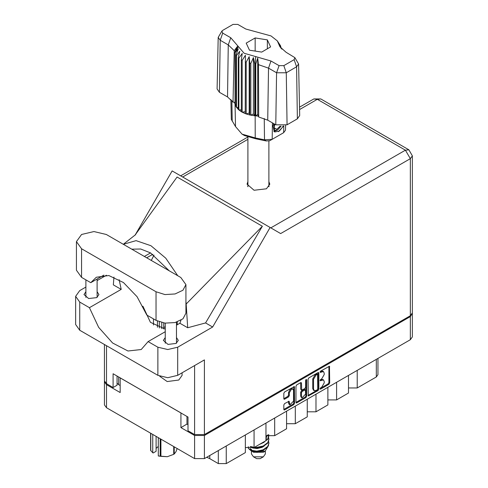 <?xml version="1.0" encoding="UTF-8"?>
<svg xmlns="http://www.w3.org/2000/svg" width="488" height="488" viewBox="0 0 488 488"><rect width="100%" height="100%" fill="white"/><g stroke="black" fill="none" stroke-linecap="round" stroke-linejoin="round"><path stroke-width="0.73" d="M292.892 389.089L292.099 388.631L290.622 388.777L288.536 392.389L289.335 392.846L291.415 389.235L292.892 389.089L293.501 390.437L293.501 401.099L289.945 404.857L289.103 401.227L284.62 403.552L283.839 404.9L283.839 409.444L284.065 409.95L284.62 409.896L293.813 404.589L294.593 403.234L294.362 386.539L284.62 391.901L283.839 393.249L283.839 398.739L284.065 399.245L284.62 399.19L288.554 396.915L289.335 395.567L289.335 392.846M306.165 379.463L306.708 379.774L306.165 379.463L305.616 380.408L305.616 387.246L304.835 388.594L301.675 390.156L301.45 383.08L301.218 382.58L300.669 382.635L301.45 383.08M308.074 379.261L308.3 395.957L318.048 390.595L318.823 389.247L318.823 373.052L318.597 372.545L318.048 372.6L308.849 377.907L308.074 379.261M412.384 313.778L412.384 336.879L410.347 339.721L204.429 458.604L194.59 458.604L106.476 407.73L104.438 404.894L104.438 381.793L106.476 384.635L120.17 392.541L120.17 377.871L180.895 412.933L180.895 427.598L194.59 435.503L204.429 435.503L410.347 316.62L412.342 313.32M321.708 387.222L320.634 387.838L320.25 389.137L320.634 389.101L328.918 384.318L329.693 382.97L329.467 366.268L320.634 371.106L320.25 372.405L323.471 371.569L324.203 373.186L324.203 374.534L321.708 378.853L320.634 379.475L320.25 380.768L323.471 379.939L324.203 381.555L324.203 382.903L321.708 387.222M295.954 402.429L305.134 397.134L305.927 397.592L306.708 396.244L306.708 379.774M305.927 397.592L296.734 402.899L296.185 402.954L295.954 402.447L295.954 386.252L296.734 384.904L300.669 382.635M165.243 326.692L163.712 327.576M180.895 427.598L186.965 424.09L186.965 416.441M186.965 424.09L188.002 424.688M118.657 377.004L118.657 384.654L120.17 385.526M104.481 381.335L104.438 381.793M118.657 384.654L117.035 383.178M357.24 370.38L357.24 387.978L376.291 376.98L376.291 359.381M348.511 375.425L348.511 393.023L336.604 399.898L327.869 399.898M357.24 387.978L348.511 387.978M336.604 382.293L336.604 399.898M327.869 387.338L327.869 404.936L315.962 411.811L307.233 411.811M315.962 394.212L315.962 411.811M307.233 399.251L307.233 416.856L295.325 423.73L295.325 406.126M286.59 411.17L286.59 428.769L274.683 435.644L274.683 418.045M286.59 423.73L295.325 423.73M265.954 423.084L265.954 440.682L254.047 447.557L254.047 429.959M265.954 435.644L274.683 435.644M245.311 435.003L245.311 452.602L226.261 463.6L218.325 463.6L218.325 450.583M245.311 447.557L254.047 447.557M209.773 455.524L209.773 458.659L218.325 463.6M377.938 358.43L377.938 374.686L376.291 376.98M209.773 458.659L206.729 457.28M323.471 379.939L322.678 379.481L320.915 379.658L321.708 380.115M320.152 380.097L320.915 379.658M323.471 371.569L322.678 371.112L320.915 371.289L321.708 371.746M320.152 371.728L320.915 371.289M320.152 388.46L328.119 383.861L328.9 382.513L328.9 366.335L329.693 366.775M308.074 395.439L317.249 390.138L318.03 388.79L318.03 372.606M317.188 389.833L317.737 388.887L317.572 374.314L316.059 375.01L313.564 379.329L313.564 389.046L314.296 390.656L316.059 390.485L317.188 389.833M317.572 374.314L316.779 373.857L316.395 373.9L317.188 374.357M314.296 390.656L313.503 390.199L312.771 388.582L312.771 378.865L315.266 374.546L316.395 373.9M300.657 382.641L300.657 389.192L301.675 390.156M305.915 379.676L305.915 395.78L306.708 396.244M301.45 396.463L302.06 397.818L305.616 394.06L305.39 389.796L302.231 391.358L301.45 392.712L301.45 396.463L300.657 396.006L301.267 397.354L302.06 397.818M305.39 389.796L304.597 389.339L304.042 389.394L304.835 389.851M300.657 396.006L300.657 392.248L301.431 390.9L304.042 389.394M305.134 397.134L305.915 395.78M289.945 404.857L289.152 404.4L288.536 403.045L288.536 401.288M284.62 399.19L283.839 398.72L287.761 396.457L288.536 395.109L288.536 392.389M284.62 409.896L283.839 409.426L293.02 404.125L293.8 402.777L293.8 386.6L294.593 387.039M106.317 234.49L93.934 231.525L81.551 234.49L76.421 241.639L81.551 248.788L156.007 291.775L164.974 294.545L175.094 293.971L182.951 290.244L185.904 284.626L180.774 277.477L106.317 234.49M182.079 372.789L182.079 375.418L178.791 380.006L167.225 381.555L159.716 376.242M89.694 335.988L80.386 330.614M165.243 337.562L163.389 340.404L167.994 344.388L176.131 343.454L178.321 340.404L176.467 337.562M85.858 291.733L84.009 294.575L88.615 298.558L96.752 297.625L98.936 294.575L97.088 291.733M247.916 181.609L247.019 184.165L254.053 190.247L266.466 188.819L269.809 184.165L268.906 181.609M268.906 186.19L269.095 186.459M76.421 241.639L76.421 270.236L81.551 277.385L90.75 282.698L96.325 277.227L108.83 275.549L123.464 282.558L137.091 296.734L146.809 315.065L156.007 320.378L164.974 323.141L175.094 322.568L182.951 318.847L185.904 313.229L185.904 284.626M410.347 315.705L410.347 158.685L412.384 155.843L412.384 312.863L410.347 315.705L204.429 434.588L204.429 359.882L177.681 375.327L167.756 377.7L157.838 375.327L79.721 330.23L75.616 324.502L75.616 296.362L79.721 302.09L79.721 330.23M75.616 296.362L79.721 290.635L85.858 287.09M97.088 280.612L106.439 275.208M113.918 277.074L113.362 284.852L121.195 289.372L89.438 307.702L79.721 302.09M157.838 375.327L157.838 347.188L148.12 341.576L165.243 331.694M157.838 347.188L167.756 349.56L177.681 347.188L212.652 326.997L205.588 322.916L187.697 327.765L179.871 323.245L176.467 325.209M134.932 235.271L177.095 177.034L262.349 226.255L186.141 304.042L187.697 327.765M205.588 322.916L262.349 226.255M212.652 326.997L270.102 227.493L172.148 170.934L135.267 234.813M117.035 376.065L117.035 385.227L113.063 387.521L106.476 383.714L104.438 380.878L104.438 344.498M204.429 434.588L194.59 434.588L188.002 430.782L188.002 417.033L113.063 373.771L113.063 387.521M270.102 227.493L280.557 233.526M247.733 186.459L247.916 186.19M89.438 307.702L98.631 327.32L112.582 342.997L127.996 351.025L141.233 349.506L148.12 341.576M154.025 255.132L151.298 260.458M142.905 306.208L150.402 322.324L165.243 329.119M180.981 320.256L179.871 323.245M186.141 304.042L185.904 301.395M177.76 275.738L165.719 258.152L150.938 245.708L136.085 240.651L123.305 244.299M121.195 289.372L119.139 279.661M131.723 249.161L140.636 249.008L150.53 252.894L169.336 270.877M103.859 275.134L90.75 282.698M177.284 321.94L177.284 324.74M161.803 328.656L161.803 322.592M163.712 328.973L163.712 322.971M157.441 327.277L157.441 321.116M153.47 318.908L153.47 325.014M159.344 328.003L159.344 321.885M251.454 450.912L251.454 453.974L253.492 456.817L256.664 458.653L260.159 458.653L263.331 456.817L265.374 453.974L265.374 451.052M256.664 458.653L253.492 456.817L263.331 456.817M251.607 450.967L253.492 452.236L263.331 452.236L265.082 451.223L268.565 445.428M250.185 446.526L256.767 447.85L263.178 446.496L267.766 443.086L268.9 439.517M268.626 437.614L268.906 439.279L267.766 442.61L263.178 446.02L256.767 447.368L254.523 447.282M252.784 446.996L251.808 446.733M265.954 437.272L268.168 434.82M267.808 434.906L265.954 436.797M268.9 443.342L267.766 446.904L263.178 450.314L256.767 451.668L250.991 450.729L248.532 448.551L250.991 450.253L256.767 451.186L263.178 449.838L267.766 446.428L268.906 443.098L268.626 441.433M268.9 435.699L267.766 439.267L263.178 442.677L261.422 443.299M268.851 434.704L267.766 438.791L265.954 440.615M265.472 440.963L263.868 441.89M252.778 451.827L265.082 451.223M252.387 447.38L252.082 447.722M251.454 450.21L251.454 449.393L251.649 450.345M249.856 449.68L250.448 448.637L251.003 450.259M248.27 446.611L248.532 448.551M266.375 438.09L265.954 439.969M264.099 442.25L259.561 444.373M264.099 449.887L262.026 451.162L257.164 452.37L252.875 451.882M266.375 437.132L265.954 439.017M252.32 450.705L250.448 448.637M264.099 446.069L262.026 447.344L257.164 448.551L252.778 448.027L250.936 446.886M294.904 57.627L298.607 63.965L299.711 115.546L297.381 118.852L296.6 66.813L286.279 72.773L276.586 72.773L268.51 68.113L258.445 64.678L258.719 116.98L267.735 120.152L275.805 124.812L276.586 72.773L279.051 65.648L283.815 65.648L294.136 59.688L294.904 57.627L286.06 52.277L279.911 46.781L277.312 40.9L271.017 35.905L245.842 29.06L237.772 24.4L233.008 24.4L222.693 30.36L221.918 31.043L222.693 33.111L230.763 37.765L244.122 53.271L270.98 60.988L279.051 65.648M283.815 65.648L286.279 72.773L287.06 124.812L297.381 118.852M287.06 124.812L275.805 124.812M258.408 116.187L257.719 114.418L255.779 115.851L258.408 116.187L258.719 116.98M242.146 60.372L241.346 59.914L241.346 111.703L242.146 112.167L242.146 60.372L245.403 55.284L245.25 113.606L246.196 113.954L249.191 113.057L249.771 114.979L250.826 115.198L253.412 113.954L254.669 115.754L254.669 63.965L255.169 64.007L255.633 56.578M245.25 61.817L246.196 62.165L246.196 113.954L249.771 114.979L249.771 63.19L250.826 63.41L250.826 115.198L254.669 115.754L255.169 115.796L255.169 64.007L255.779 64.056L255.779 115.851L255.175 115.796L255.236 137.927L264.478 139.836L272.164 139.306L283.674 132.663L285.504 130.15L285.608 125.477M250.826 63.41L253.412 57.578L254.669 63.965M235.137 52.686L235.137 104.475L235.137 52.686L238.254 48.824L236.088 54.906L236.479 55.516L239.803 51.264L238.248 57.578L238.852 58.121L242.225 53.454L241.346 59.914M246.196 62.165L249.191 56.687L249.771 63.19M238.248 57.578L238.248 109.367L238.852 109.91L238.852 58.121M236.088 54.906L236.088 106.695L236.479 107.305L236.479 55.516M280.344 45.537L278.569 43.054L281.857 49.136M280.734 46.708L280.734 46.14M234.966 102.388L233.002 102.132L227.512 96.929L228.292 44.89L220.222 40.23L218.215 37.381L221.918 31.043M222.693 33.111L220.222 40.23L219.441 92.275L227.512 96.929M219.441 92.275L217.111 88.962L218.215 37.381M230.891 99.43L231.318 119.383L235.533 126.551L242.079 134.151L255.236 137.927L255.712 138.769L244.506 135.548L242.079 134.151M245.25 113.606L242.146 112.167L245.25 111.685M241.346 111.703L238.852 109.91L241.346 109.849M238.248 109.367L236.479 107.305L238.248 107.482M236.088 106.695L235.137 104.475L236.088 104.694M283.473 126.002L279.301 131.095L274.836 131.961L274.201 131.699L273.06 125.892L273.725 123.61M281.265 134.054L283.674 132.663L283.778 125.953M272.414 122.854L272.164 139.306L269.736 140.709L266.265 140.947L255.712 138.769M234.374 102.315L234.966 103.834M249.472 50.185L261.684 52.07L270.62 46.915L267.351 39.863L255.139 37.972L246.202 43.133L249.472 50.185M233.002 102.132L234.24 50.703L228.292 44.89L230.763 37.765M298.607 63.965L296.6 66.813L294.136 59.688M281.058 48.288L279.374 45.543L281.857 49.007M257.719 114.418L257.719 58.041L258.445 64.678M257.719 58.041L255.779 64.056M234.24 50.703L237.449 46.342L234.966 52.045M249.191 113.057L249.191 56.687M253.412 113.954L253.412 57.578M255.139 51.063L255.139 37.972M267.351 48.8L267.351 39.863M274.164 131.681L274.836 131.961M273.06 125.892L273.768 123.635M278.331 131.687L282.247 127.533L283.089 126.056M273.981 123.757L274.512 130.448L277.581 130.064L281.07 126.154M273.859 131.467L277.581 130.064M274.829 124.251L274.164 128.039L276.794 129.326L280.161 126.099M274.201 127.832L276.794 129.326M160.9 439.157L160.9 456.317L158.271 455.969L158.271 437.638M160.186 456.207L160.186 438.743M156.099 436.382L156.099 451.308L153.171 452.998L152.713 452.76L150.609 450.369L150.609 433.21M158.271 455.969L167.311 456.695L173.722 454.334L173.722 446.557M160.9 456.317L167.311 456.695L173.722 454.334M174.246 446.862L174.246 454.029L175.967 451.705L177.132 448.527M150.798 433.326L150.798 450.784M156.099 448.435L158.271 446.392M152.713 434.43L152.713 452.76M410.347 339.721L410.347 316.62M204.429 435.503L204.429 458.604M106.476 384.635L106.476 407.73M194.59 458.604L194.59 435.503M226.261 446.001L226.261 463.6M320.091 380.414L320.634 380.731M320.091 372.051L320.634 372.362M328.9 382.513L329.693 382.97M328.119 383.861L328.918 384.318M320.091 388.784L320.634 389.101M318.048 372.6L318.823 373.052M318.03 388.79L318.823 389.247M317.249 390.138L318.048 390.595M308.074 395.451L308.849 395.902M315.266 374.546L316.059 375.01M312.771 378.865L313.564 379.329M312.771 388.582L313.564 389.046M295.954 402.447L296.734 402.899M300.657 389.192L301.45 389.65M301.431 390.9L302.231 391.358M300.657 392.248L301.45 392.712M288.554 401.276L289.335 401.728M288.536 403.045L289.335 403.509M288.536 395.109L289.335 395.567M287.761 396.457L288.554 396.915M293.8 402.777L294.593 403.234M293.02 404.125L293.813 404.589M270.797 227.89L405.424 150.164L317.31 99.29L299.583 109.526M247.916 139.355L182.683 177.016M194.59 434.588L194.59 365.567M106.476 345.675L106.476 383.714M177.681 347.188L177.681 375.327M412.384 155.843L408.907 149.816L405.424 150.164L410.347 158.685L280.637 233.575M150.53 252.894L144.363 256.456M152.811 254.303L146.723 257.816M313.833 98.942L317.31 99.29L320.793 98.942L313.833 98.942L299.534 107.201M156.007 320.378L156.007 291.775M81.551 277.385L81.551 248.788M270.98 60.988L268.51 68.113L267.735 120.152M235.533 126.551L235.057 104.182L235.057 52.393L238.394 46.628M278.428 43.42L281.765 48.654M266.265 140.947L264.478 139.836L264.234 118.505M231.855 100.467L232.233 121.219M85.858 279.874L85.858 297.418M165.243 323.172L165.243 343.247M135.664 234.594L123.836 243.896M247.788 137.073L180.645 175.839M408.907 149.816L320.793 98.942M176.467 322.202L176.467 343.247M97.088 279.044L97.088 297.418M268.906 186.727L268.906 141.038M268.906 439.761L268.906 439.279M268.906 443.58L268.906 443.098M268.906 435.936L268.906 435.461M247.916 186.727L247.916 137.122M277.312 40.9L280.466 45.713M281.253 134.06L283.674 132.663"/></g></svg>
